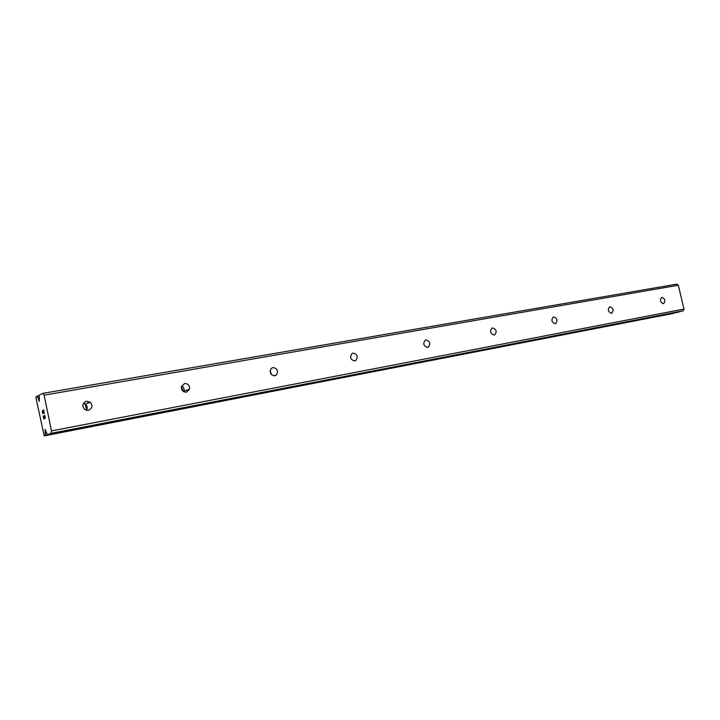 <?xml version="1.0" encoding="UTF-8"?>
<svg xmlns="http://www.w3.org/2000/svg" width="720" height="720" viewBox="0 0 720 720"><rect width="100%" height="100%" fill="white"/><g stroke="black" fill="none" stroke-linecap="round" stroke-linejoin="round"><path stroke-width="1.08" d="M43.02 393.336L39.222 395.118L39.312 401.409L37.17 396.081L36.126 396.576L36 398.079L44.208 435.879L45.297 435.366L45.126 429.3L47.376 434.718L676.764 312.507L683.235 310.797L684 309.069L678.303 285.237L676.863 284.121L43.02 393.336L44.118 395.172L51.48 430.893L51.255 433.287L47.376 434.718M38.466 399.393L39.411 399.231M663.426 303.687C660.231 302.292 659.655 300.204 661.698 297.423L661.923 297.369C665.127 298.791 665.694 300.879 663.624 303.633L663.426 303.687M611.487 313.317C608.076 311.922 607.464 309.753 609.66 306.819L609.939 306.747C613.359 308.178 613.953 310.347 611.739 313.254L611.487 313.317M555.264 323.748C551.619 322.353 550.962 320.103 553.311 316.998L553.671 316.899C557.325 318.33 557.964 320.58 555.579 323.658L555.264 323.748M494.19 335.07C490.302 333.711 489.6 331.371 492.075 328.068L492.552 327.924C496.467 329.337 497.151 331.677 494.622 334.953L494.622 334.953M427.635 347.418C423.486 346.122 422.703 343.71 425.277 340.164L425.943 339.948C430.11 341.298 430.875 343.719 428.229 347.229L427.635 347.418M354.798 360.927C350.442 359.784 349.533 357.3 352.053 353.484L353.061 353.097C357.462 354.312 358.344 356.814 355.698 360.594L354.798 360.927M274.77 375.768C270.405 374.985 269.226 372.546 271.242 368.442L272.979 367.551C277.434 368.433 278.55 370.926 276.336 375.012L274.77 375.768M186.408 392.157C183.087 392.175 181.404 390.429 181.35 386.928L184.563 383.499C188.109 383.58 189.756 385.479 189.504 389.187L186.408 392.157M88.353 410.346L84.87 409.59C81.729 405.999 82.26 403.2 86.454 401.202L90.261 402.21C93.006 405.81 92.376 408.519 88.353 410.346M181.404 386.649L183.132 391.329M84.753 403.659L86.94 410.382M87.687 401.796L88.686 402.849M43.785 418.527L44.415 418.266L43.785 418.527L43.137 415.908L43.758 418.905L43.245 415.872M44.415 418.266L44.118 416.817L44.424 418.266M44.226 416.772L44.523 418.221L45.162 417.96L44.604 415.296L45.162 417.96M44.523 418.221L45.153 417.969M44.712 415.26L45.333 418.266L43.749 418.914M42.624 410.994L43.02 413.712M42.678 413.307L42.507 412.839L42.687 413.307M42.507 412.839L42.3 411.84L42.516 412.83M42.3 411.84L42.273 411.309L42.309 411.84M42.552 410.643L44.1 412.803L43.506 409.968L44.1 412.803M43.614 409.923L44.343 413.487L42.804 411.174L44.343 413.469M44.208 435.879L673.317 313.173M83.484 403.182L85.473 404.145C87.363 405.981 87.696 408.033 86.463 410.292M181.638 385.902C183.618 387.108 184.401 388.854 183.996 391.14L183.789 391.752M270.135 370.629L271.53 374.733M44.118 395.172L678.303 285.237M51.48 430.893L684 309.069M45.108 431.685L46.026 431.514M51.255 433.287L683.235 310.797M38.205 398.115L39.123 397.953M38.043 397.737L39.051 397.557M37.233 396.171L39.177 395.829M37.17 396.081L39.177 395.739L37.17 396.081M45.27 435.483L673.245 313.434M45.297 435.366L673.299 313.344M45.387 433.413L46.548 433.188M45.378 432.972L46.305 432.792M90.261 402.21L85.473 404.145M189.504 389.187L183.996 391.14M276.336 375.012L273.897 375.813M355.698 360.594L354.528 360.963M428.229 347.229L427.554 347.436"/></g></svg>
